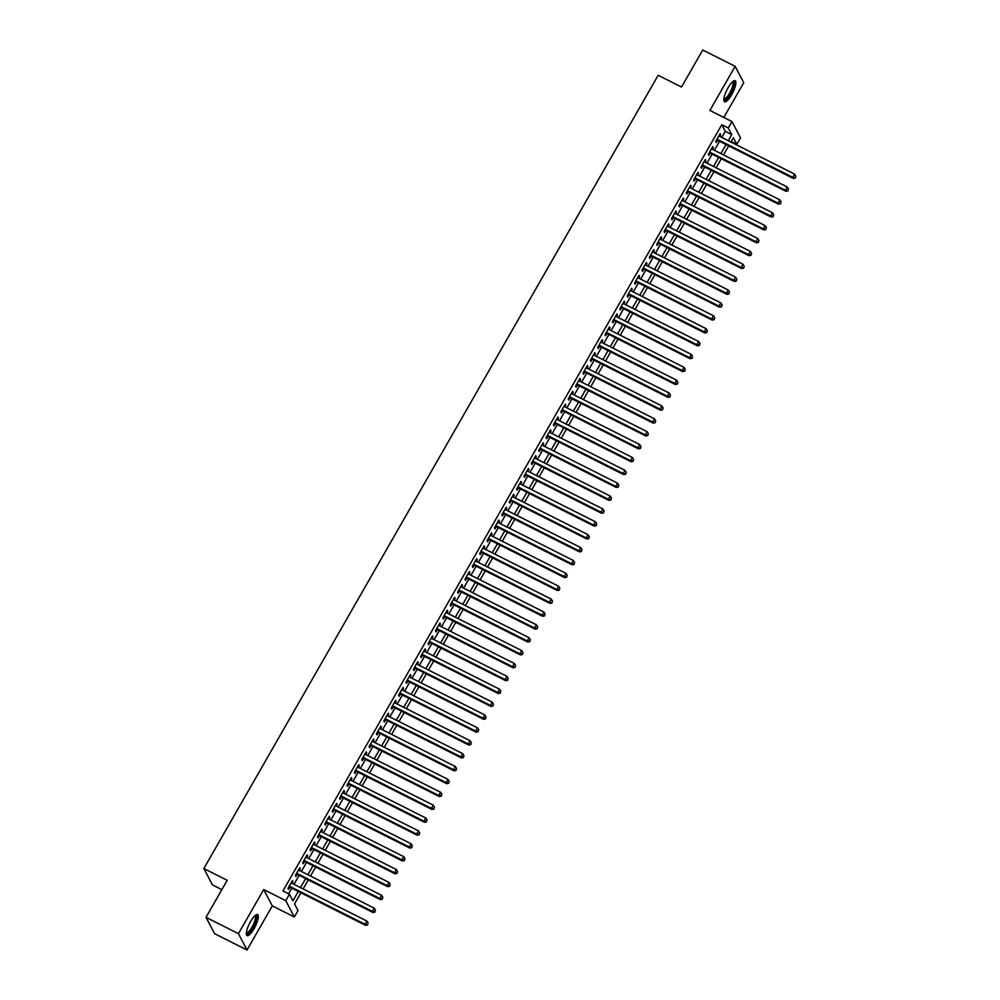 <?xml version="1.0" encoding="UTF-8"?>
<svg xmlns="http://www.w3.org/2000/svg" width="1000" height="1000" viewBox="0 0 1000 1000"><rect width="100%" height="100%" fill="white"/><g stroke="black" fill="none" stroke-linecap="round" stroke-linejoin="round"><path stroke-width="1.5" d="M254.125 928.538A11.775 3.225 116.7 0 0 257.613 914.562A11.775 3.225 116.7 0 0 250.512 921.637A11.775 3.225 116.7 0 0 247.025 935.6A11.775 3.225 116.7 0 0 254.125 928.538M731.675 94.688A11.775 3.225 116.7 0 0 735.163 80.725A11.775 3.225 116.7 0 0 728.05 87.8A11.775 3.225 116.7 0 0 724.562 101.762A11.775 3.225 116.7 0 0 731.675 94.688M300.925 892.788L294.538 903.925L298.025 910.562L294.337 917L285.75 900.65L289.438 894.212L292.913 900.837L298.288 891.462M272.288 905.888L263.7 889.55L238.438 933.65L206.012 917.325L214.6 933.675L247.025 950L272.288 905.888L294.337 917M221.863 889.625L212.45 884.887L203.863 868.538L658.175 75.263L681.525 87.025L702.725 50L735.15 66.325L709.9 110.438L731.95 121.538L740.537 137.887L736.85 144.325L733.363 137.7L730.888 142.025M723.825 117.45L743.75 82.675L735.15 66.325M731.2 141.488L736.85 144.325M238.438 933.65L247.025 950M292.025 883.35L292.95 881.737L292.375 880.625L287.95 888.35L288.525 889.463L289.825 887.2M299.4 870.475L300.325 868.85L299.75 867.75L295.325 875.475L295.9 876.575L297.2 874.325M306.775 857.6L307.7 855.975L307.125 854.875L302.7 862.6L303.275 863.7L304.575 861.45M314.15 844.725L315.075 843.1L314.5 841.988L310.075 849.725L310.65 850.825L311.95 848.575M321.525 831.838L322.45 830.225L321.875 829.112L317.45 836.838L318.025 837.95L319.325 835.688M328.9 818.962L329.837 817.337L329.25 816.237L324.825 823.962L325.4 825.062L326.7 822.812M336.275 806.087L337.212 804.463L336.625 803.363L332.2 811.087L332.788 812.188L334.075 809.938M343.65 793.213L344.588 791.587L344 790.487L339.575 798.213L340.163 799.312L341.45 797.062M351.025 780.337L351.962 778.713L351.375 777.6L346.95 785.325L347.537 786.438L348.825 784.188M358.4 767.45L359.338 765.825L358.75 764.725L354.325 772.45L354.913 773.562L356.2 771.3M365.775 754.575L366.712 752.95L366.125 751.85L361.7 759.575L362.287 760.675L363.575 758.425M373.15 741.7L374.087 740.075L373.5 738.975L369.075 746.7L369.663 747.8L370.95 745.55M380.525 728.825L381.463 727.2L380.875 726.087L376.45 733.825L377.038 734.925L378.325 732.675M387.9 715.938L388.837 714.325L388.25 713.213L383.825 720.938L384.412 722.05L385.7 719.788M395.275 703.062L396.213 701.438L395.625 700.337L391.2 708.062L391.788 709.163L393.075 706.912M402.65 690.188L403.587 688.562L403 687.463L398.575 695.188L399.162 696.287L400.45 694.038M410.025 677.312L410.962 675.688L410.375 674.575L405.95 682.312L406.538 683.413L407.825 681.162M417.4 664.425L418.338 662.812L417.75 661.7L413.325 669.425L413.913 670.537L415.2 668.275M424.775 651.55L425.712 649.925L425.125 648.825L420.7 656.55L421.287 657.663L422.575 655.4M432.15 638.675L433.088 637.05L432.5 635.95L428.075 643.675L428.663 644.775L429.95 642.525M439.525 625.8L440.462 624.175L439.875 623.075L435.45 630.8L436.037 631.9L437.325 629.65M446.9 612.925L447.837 611.3L447.25 610.188L442.825 617.913L443.413 619.025L444.7 616.775M454.275 600.037L455.213 598.413L454.625 597.312L450.2 605.037L450.788 606.15L452.075 603.888M461.65 587.163L462.587 585.538L462 584.438L457.575 592.163L458.162 593.263L459.45 591.013M469.025 574.288L469.963 572.663L469.375 571.562L464.95 579.288L465.538 580.388L466.825 578.138M476.4 561.413L477.337 559.788L476.75 558.675L472.325 566.413L472.912 567.513L474.2 565.262M483.787 548.525L484.712 546.912L484.125 545.8L479.7 553.525L480.288 554.637L481.575 552.375M491.163 535.65L492.088 534.025L491.5 532.925L487.075 540.65L487.663 541.75L488.95 539.5M498.537 522.775L499.462 521.15L498.875 520.05L494.45 527.775L495.037 528.875L496.325 526.625M505.913 509.9L506.838 508.275L506.25 507.175L501.825 514.9L502.413 516L503.7 513.75M513.288 497.013L514.212 495.4L513.638 494.288L509.212 502.013L509.787 503.125L511.075 500.863M520.662 484.137L521.587 482.512L521.013 481.413L516.587 489.137L517.163 490.25L518.45 487.987M528.038 471.262L528.962 469.637L528.387 468.537L523.962 476.262L524.538 477.362L525.825 475.112M535.413 458.387L536.337 456.763L535.763 455.662L531.337 463.387L531.912 464.487L533.2 462.238M542.788 445.513L543.713 443.888L543.138 442.775L538.713 450.513L539.288 451.613L540.575 449.363M550.163 432.625L551.087 431.012L550.513 429.9L546.087 437.625L546.663 438.738L547.95 436.475M557.537 419.75L558.462 418.125L557.888 417.025L553.462 424.75L554.038 425.85L555.325 423.6M564.913 406.875L565.837 405.25L565.262 404.15L560.837 411.875L561.413 412.975L562.7 410.725M572.288 394L573.212 392.375L572.638 391.262L568.212 399L568.787 400.1L570.075 397.85M579.663 381.112L580.588 379.5L580.013 378.387L575.588 386.112L576.163 387.225L577.45 384.963M587.038 368.237L587.962 366.613L587.388 365.513L582.962 373.237L583.538 374.338L584.825 372.088M594.412 355.363L595.337 353.738L594.763 352.638L590.337 360.363L590.913 361.463L592.2 359.212M601.788 342.488L602.712 340.863L602.137 339.762L597.712 347.488L598.288 348.587L599.575 346.337M609.163 329.613L610.087 327.987L609.513 326.875L605.087 334.6L605.662 335.712L606.95 333.462M616.538 316.725L617.463 315.1L616.888 314L612.463 321.725L613.038 322.837L614.325 320.575M623.913 303.85L624.837 302.225L624.263 301.125L619.837 308.85L620.413 309.95L621.7 307.7M631.287 290.975L632.212 289.35L631.638 288.25L627.212 295.975L627.788 297.075L629.075 294.825M638.663 278.1L639.587 276.475L639.012 275.363L634.587 283.1L635.163 284.2L636.45 281.95M646.038 265.212L646.963 263.6L646.388 262.488L641.963 270.212L642.537 271.325L643.825 269.062M653.413 252.338L654.338 250.712L653.763 249.613L649.338 257.337L649.912 258.438L651.213 256.188M660.788 239.462L661.712 237.838L661.137 236.737L656.712 244.462L657.288 245.562L658.587 243.312M668.162 226.588L669.087 224.963L668.512 223.85L664.087 231.588L664.663 232.688L665.962 230.438M675.537 213.7L676.462 212.087L675.888 210.975L671.462 218.7L672.038 219.812L673.337 217.55M682.913 200.825L683.838 199.2L683.263 198.1L678.838 205.825L679.412 206.938L680.713 204.675M690.288 187.95L691.213 186.325L690.638 185.225L686.213 192.95L686.787 194.05L688.088 191.8M697.663 175.075L698.587 173.45L698.012 172.35L693.587 180.075L694.163 181.175L695.462 178.925M705.037 162.2L705.962 160.575L705.387 159.462L700.962 167.188L701.538 168.3L702.837 166.05M712.412 149.312L713.337 147.688L712.763 146.588L708.337 154.312L708.913 155.425L710.212 153.162M721.762 137.438L725.25 131.337L721.775 124.712L282.95 890.95L289.438 894.212M288.6 893.787L291.8 888.2M294 884.35L299.175 875.325M301.375 871.475L306.55 862.45M308.75 858.6L313.925 849.562M316.125 845.713L321.3 836.688M323.5 832.837L328.675 823.812M330.875 819.963L336.05 810.938M338.25 807.087L343.425 798.05M345.625 794.2L350.8 785.175M353 781.325L358.175 772.3M360.375 768.45L365.55 759.425M367.75 755.575L372.925 746.538M375.125 742.688L380.3 733.662M382.5 729.812L387.675 720.788M389.875 716.938L395.05 707.913M397.25 704.062L402.425 695.037M404.625 691.188L409.8 682.15M412 678.3L417.175 669.275M419.387 665.425L424.55 656.4M426.763 652.55L431.925 643.525M434.137 639.675L439.3 630.638M441.512 626.788L446.675 617.762M448.888 613.913L454.05 604.888M456.262 601.038L461.425 592.013M463.638 588.162L468.8 579.138M471.012 575.288L476.175 566.25M478.387 562.4L483.55 553.375M485.763 549.525L490.925 540.5M493.137 536.65L498.3 527.625M500.513 523.775L505.675 514.738M507.887 510.887L513.05 501.863M515.262 498.013L520.425 488.988M522.638 485.138L527.8 476.112M530.013 472.262L535.175 463.225M537.388 459.375L542.55 450.35M544.763 446.5L549.925 437.475M552.137 433.625L557.3 424.6M559.513 420.75L564.675 411.725M566.888 407.875L572.05 398.837M574.263 394.988L579.425 385.962M581.638 382.113L586.812 373.088M589.012 369.237L594.188 360.213M596.388 356.362L601.562 347.325M603.763 343.475L608.938 334.45M611.138 330.6L616.312 321.575M618.513 317.725L623.688 308.7M625.887 304.85L631.062 295.812M633.263 291.962L638.438 282.938M640.638 279.088L645.812 270.062M648.012 266.212L653.188 257.188M655.387 253.337L660.562 244.312M662.763 240.463L667.938 231.425M670.138 227.575L675.312 218.55M677.513 214.7L682.688 205.675M684.887 201.825L690.062 192.8M692.262 188.95L697.438 179.913M699.638 176.062L704.812 167.037M707.013 163.188L712.188 154.162M714.388 150.312L719.562 141.287M719.788 136.438L720.713 134.812L720.138 133.713L715.713 141.438L716.287 142.537L717.588 140.287M263.7 889.55L285.75 900.65M721.775 124.712L728.263 127.975L731.95 121.538M206.012 917.325L227.213 880.3L203.863 868.538M728.688 145.875L723.512 154.9M721.312 158.75L716.137 167.787M713.938 171.637L708.763 180.662M706.55 184.513L701.388 193.538M699.175 197.387L694.013 206.412M691.8 210.263L686.637 219.3M684.425 223.15L679.262 232.175M677.05 236.025L671.888 245.05M669.675 248.9L664.513 257.925M662.3 261.775L657.138 270.8M654.925 274.65L649.762 283.688M647.55 287.538L642.387 296.562M640.175 300.413L635.013 309.438M632.8 313.288L627.638 322.312M625.425 326.163L620.262 335.2M618.05 339.05L612.888 348.075M610.675 351.925L605.513 360.95M603.3 364.8L598.138 373.825M595.925 377.675L590.763 386.712M588.55 390.562L583.387 399.588M581.175 403.438L576.013 412.463M573.8 416.312L568.638 425.337M566.425 429.188L561.263 438.212M559.05 442.062L553.888 451.1M551.675 454.95L546.5 463.975M544.3 467.825L539.125 476.85M536.925 480.7L531.75 489.725M529.55 493.575L524.375 502.612M522.175 506.463L517 515.487M514.8 519.338L509.625 528.362M507.425 532.212L502.25 541.237M500.05 545.087L494.875 554.125M492.675 557.975L487.5 567M485.3 570.85L480.125 579.875M477.925 583.725L472.75 592.75M470.55 596.6L465.375 605.625M463.175 609.475L458 618.513M455.8 622.362L450.625 631.388M448.425 635.237L443.25 644.262M441.05 648.112L435.875 657.138M433.675 660.987L428.5 670.025M426.3 673.875L421.125 682.9M418.925 686.75L413.75 695.775M411.55 699.625L406.375 708.65M404.175 712.5L399 721.525M396.8 725.375L391.625 734.412M389.425 738.263L384.25 747.288M382.05 751.137L376.875 760.163M374.675 764.013L369.5 773.037M367.3 776.888L362.125 785.925M359.925 789.775L354.75 798.8M352.55 802.65L347.375 811.675M345.175 815.525L340 824.55M337.8 828.4L332.625 837.438M330.425 841.287L325.25 850.312M323.05 854.163L317.875 863.188M315.675 867.038L310.5 876.062M308.3 879.912L303.125 888.938M728.25 140.7L731.737 134.6L728.263 127.975M300.487 887.613L305.663 878.587M307.863 874.737L313.038 865.713M315.238 861.862L320.412 852.837M322.612 848.988L327.788 839.95M329.988 836.1L335.163 827.075M337.362 823.225L342.537 814.2M344.738 810.35L349.913 801.325M352.113 797.475L357.287 788.438M359.487 784.587L364.663 775.562M366.863 771.712L372.038 762.688M374.237 758.838L379.412 749.812M381.613 745.962L386.788 736.938M388.988 733.088L394.162 724.05M396.362 720.2L401.538 711.175M403.738 707.325L408.913 698.3M411.112 694.45L416.287 685.425M418.488 681.575L423.663 672.537M425.863 668.688L431.037 659.663M433.237 655.812L438.413 646.787M440.613 642.938L445.788 633.913M447.987 630.062L453.162 621.025M455.363 617.175L460.538 608.15M462.738 604.3L467.912 595.275M470.112 591.425L475.288 582.4M477.488 578.55L482.663 569.525M484.862 565.675L490.037 556.638M492.238 552.788L497.413 543.763M499.625 539.913L504.787 530.887M507 527.038L512.163 518.013M514.375 514.163L519.538 505.125M521.75 501.275L526.912 492.25M529.125 488.4L534.288 479.375M536.5 475.525L541.663 466.5M543.875 462.65L549.038 453.612M551.25 449.762L556.413 440.737M558.625 436.887L563.787 427.863M566 424.012L571.163 414.988M573.375 411.138L578.538 402.113M580.75 398.263L585.913 389.225M588.125 385.375L593.288 376.35M595.5 372.5L600.662 363.475M602.875 359.625L608.038 350.6M610.25 346.75L615.413 337.713M617.625 333.862L622.788 324.837M625 320.988L630.163 311.962M632.375 308.113L637.537 299.088M639.75 295.238L644.912 286.212M647.125 282.362L652.288 273.325M654.5 269.475L659.675 260.45M661.875 256.6L667.05 247.575M669.25 243.725L674.425 234.7M676.625 230.85L681.8 221.812M684 217.963L689.175 208.938M691.375 205.087L696.55 196.062M698.75 192.213L703.925 183.188M706.125 179.338L711.3 170.3M713.5 166.45L718.675 157.425M720.875 153.575L726.05 144.55M725.25 131.337L731.737 134.6M719.775 134.338L720.713 134.812M712.4 147.225L713.337 147.688M705.025 160.1L705.962 160.575M697.65 172.975L698.587 173.45M690.275 185.85L691.213 186.325M682.9 198.725L683.838 199.2M675.525 211.612L676.462 212.087M668.15 224.488L669.087 224.963M660.775 237.362L661.712 237.838M653.4 250.238L654.338 250.712M646.025 263.125L646.963 263.6M638.65 276L639.587 276.475M631.275 288.875L632.212 289.35M623.9 301.75L624.837 302.225M616.525 314.637L617.463 315.1M609.15 327.512L610.087 327.987M601.775 340.387L602.712 340.863M594.4 353.263L595.337 353.738M587.025 366.138L587.962 366.613M579.65 379.025L580.588 379.5M572.275 391.9L573.212 392.375M564.9 404.775L565.837 405.25M557.525 417.65L558.462 418.125M550.15 430.538L551.087 431.012M542.775 443.413L543.713 443.888M535.4 456.287L536.337 456.763M528.025 469.162L528.962 469.637M520.65 482.038L521.587 482.512M513.275 494.925L514.212 495.4M505.9 507.8L506.838 508.275M498.525 520.675L499.462 521.15M491.15 533.55L492.088 534.025M483.775 546.438L484.712 546.912M476.4 559.312L477.337 559.788M469.025 572.188L469.963 572.663M461.65 585.062L462.587 585.538M454.263 597.95L455.213 598.413M446.887 610.825L447.837 611.3M439.513 623.7L440.462 624.175M432.137 636.575L433.088 637.05M424.762 649.45L425.712 649.925M417.388 662.337L418.338 662.812M410.012 675.212L410.962 675.688M402.638 688.088L403.587 688.562M395.262 700.962L396.213 701.438M387.887 713.85L388.837 714.325M380.513 726.725L381.463 727.2M373.137 739.6L374.087 740.075M365.763 752.475L366.712 752.95M358.387 765.362L359.338 765.825M351.012 778.238L351.962 778.713M343.638 791.112L344.588 791.587M336.262 803.988L337.212 804.463M328.888 816.862L329.837 817.337M321.512 829.75L322.45 830.225M314.137 842.625L315.075 843.1M306.762 855.5L307.7 855.975M299.387 868.375L300.325 868.85M292.013 881.263L292.95 881.737M716.637 139.812L793.337 178.438L792.75 177.325L717 139.188M795.163 177.55L795.9 176.25L795.163 177.55L792.75 177.325L794.6 174.112L718.85 135.963M793.337 178.438L795.4 177.987M795.9 176.25L794.6 174.112M732.837 81.55A10.188 2.788 -63.3 0 1 730.387 93.7A10.188 2.788 -63.3 0 1 723.838 99.4M723.9 98.8A9.438 2.587 116.7 0 0 723.938 98.825A9.438 2.587 116.7 0 0 729.625 93.15A9.438 2.587 116.7 0 0 732.425 81.962A9.438 2.587 116.7 0 0 732.387 81.95M724.1 101.275A11.7 3.212 116.7 0 0 730.625 94.15A11.7 3.212 116.7 0 0 734.488 80.65M255.287 915.387A10.188 2.788 -63.3 0 1 254.887 923.413A10.188 2.788 -63.3 0 1 247.75 933.587A10.188 2.788 -63.3 0 1 246.3 933.25M246.35 932.65A9.438 2.587 116.7 0 0 246.388 932.663A9.438 2.587 116.7 0 0 247.362 932.588A9.438 2.587 116.7 0 0 253.612 924A9.438 2.587 116.7 0 0 254.875 915.812A9.438 2.587 116.7 0 0 254.838 915.788M246.55 935.113A11.7 3.212 116.7 0 0 247.225 934.912A11.7 3.212 116.7 0 0 254.575 925.138A11.7 3.212 116.7 0 0 256.938 914.488M709.262 152.688L785.962 191.312L785.375 190.212L709.625 152.062M787.788 190.425L788.525 189.137L787.788 190.425L785.375 190.212L787.225 186.988L711.475 148.837M785.962 191.312L788.025 190.863M788.525 189.137L787.225 186.988M701.888 165.575L778.587 204.188L778 203.088L702.25 164.938M780.413 203.3L781.15 202.013L780.413 203.3L778 203.088L779.85 199.862L704.1 161.725M778.587 204.188L780.65 203.738M781.15 202.013L779.85 199.862M694.513 178.45L771.213 217.062L770.625 215.963L694.875 177.812M773.037 216.175L773.775 214.887L773.037 216.175L770.625 215.963L772.475 212.738L696.725 174.6M771.213 217.062L773.275 216.625M773.775 214.887L772.475 212.738M687.138 191.325L763.838 229.95L763.25 228.837L687.5 190.7M765.662 229.05L766.4 227.763L765.662 229.05L763.25 228.837L765.1 225.625L689.35 187.475M763.838 229.95L765.9 229.5M766.4 227.763L765.1 225.625M679.762 204.2L756.45 242.825L755.875 241.713L680.125 203.575M758.288 241.938L759.025 240.65L758.288 241.938L755.875 241.713L757.725 238.5L681.975 200.35M756.45 242.825L758.525 242.375M759.025 240.65L757.725 238.5M672.387 217.087L749.075 255.7L748.5 254.6L672.75 216.45M750.913 254.812L751.65 253.525L750.913 254.812L748.5 254.6L750.35 251.375L674.6 213.238M749.075 255.7L751.15 255.25M751.65 253.525L750.35 251.375M665.013 229.963L741.7 268.575L741.125 267.475L665.375 229.325M743.538 267.688L744.275 266.4L743.538 267.688L741.125 267.475L742.975 264.25L667.225 226.112M741.7 268.575L743.775 268.125M744.275 266.4L742.975 264.25M657.638 242.838L734.325 281.462L733.75 280.35L658 242.213M736.162 280.562L736.9 279.275L736.162 280.562L733.75 280.35L735.6 277.137L659.85 238.988M734.325 281.462L736.4 281.012M736.9 279.275L735.6 277.137M650.263 255.712L726.95 294.337L726.375 293.225L650.625 255.087M728.787 293.45L729.525 292.162L728.787 293.45L726.375 293.225L728.225 290.012L652.475 251.863M726.95 294.337L729.025 293.888M729.525 292.162L728.225 290.012M642.887 268.587L719.575 307.213L719 306.112L643.25 267.962M721.413 306.325L722.15 305.038L721.413 306.325L719 306.112L720.837 302.887L645.1 264.738M719.575 307.213L721.65 306.762M722.15 305.038L720.837 302.887M635.513 281.475L712.2 320.087L711.625 318.988L635.875 280.837M714.038 319.2L714.775 317.913L714.038 319.2L711.625 318.988L713.462 315.763L637.725 277.625M712.2 320.087L714.275 319.637M714.775 317.913L713.462 315.763M628.138 294.35L704.825 332.962L704.25 331.863L628.5 293.712M706.663 332.075L707.4 330.788L706.663 332.075L704.25 331.863L706.087 328.65L630.35 290.5M704.825 332.962L706.9 332.525M707.4 330.788L706.087 328.65M620.763 307.225L697.45 345.85L696.875 344.738L621.125 306.6M699.287 344.95L700.025 343.663L699.287 344.95L696.875 344.738L698.713 341.525L622.975 303.375M697.45 345.85L699.525 345.4M700.025 343.663L698.713 341.525M613.387 320.1L690.075 358.725L689.5 357.625L613.75 319.475M691.912 357.837L692.65 356.55L691.912 357.837L689.5 357.625L691.338 354.4L615.6 316.25M690.075 358.725L692.15 358.275M692.65 356.55L691.338 354.4M606.013 332.987L682.7 371.6L682.125 370.5L606.375 332.35M684.538 370.712L685.275 369.425L684.538 370.712L682.125 370.5L683.962 367.275L608.212 329.137M682.7 371.6L684.775 371.15M685.275 369.425L683.962 367.275M598.638 345.863L675.325 384.475L674.75 383.375L599 345.225M677.163 383.587L677.9 382.3L677.163 383.587L674.75 383.375L676.587 380.15L600.837 342.013M675.325 384.475L677.4 384.038M677.9 382.3L676.587 380.15M591.263 358.738L667.95 397.362L667.375 396.25L591.625 358.113M669.788 396.463L670.525 395.175L669.788 396.463L667.375 396.25L669.212 393.038L593.462 354.888M667.95 397.362L670.025 396.912M670.525 395.175L669.212 393.038M583.888 371.613L660.575 410.238L660 409.125L584.25 370.988M662.412 409.35L663.15 408.062L662.412 409.35L660 409.125L661.838 405.913L586.087 367.762M660.575 410.238L662.638 409.787M663.15 408.062L661.838 405.913M576.512 384.5L653.2 423.113L652.625 422.013L576.875 383.862M655.037 422.225L655.775 420.938L655.037 422.225L652.625 422.013L654.463 418.787L578.713 380.65M653.2 423.113L655.263 422.663M655.775 420.938L654.463 418.787M569.138 397.375L645.825 435.988L645.25 434.888L569.5 396.737M647.663 435.1L648.4 433.812L647.663 435.1L645.25 434.888L647.087 431.662L571.337 393.525M645.825 435.988L647.887 435.538M648.4 433.812L647.087 431.662M561.763 410.25L638.45 448.862L637.875 447.762L562.125 409.625M640.288 447.975L641.025 446.688L640.288 447.975L637.875 447.762L639.712 444.55L563.962 406.4M638.45 448.862L640.512 448.425M641.025 446.688L639.712 444.55M554.388 423.125L631.075 461.75L630.5 460.637L554.75 422.5M632.913 460.863L633.65 459.575L632.913 460.863L630.5 460.637L632.337 457.425L556.587 419.275M631.075 461.75L633.138 461.3M633.65 459.575L632.337 457.425M547.013 436L623.7 474.625L623.125 473.525L547.375 435.375M625.538 473.738L626.275 472.45L625.538 473.738L623.125 473.525L624.963 470.3L549.212 432.15M623.7 474.625L625.763 474.175M626.275 472.45L624.963 470.3M539.637 448.888L616.325 487.5L615.75 486.4L540 448.25M618.162 486.613L618.9 485.325L618.162 486.613L615.75 486.4L617.587 483.175L541.838 445.037M616.325 487.5L618.387 487.05M618.9 485.325L617.587 483.175M532.263 461.763L608.95 500.375L608.375 499.275L532.625 461.125M610.788 499.487L611.525 498.2L610.788 499.487L608.375 499.275L610.212 496.05L534.462 457.912M608.95 500.375L611.013 499.938M611.525 498.2L610.212 496.05M524.888 474.637L601.575 513.263L601 512.15L525.25 474.012M603.413 512.362L604.15 511.075L603.413 512.362L601 512.15L602.837 508.938L527.087 470.788M601.575 513.263L603.638 512.812M604.15 511.075L602.837 508.938M517.513 487.512L594.2 526.138L593.625 525.037L517.875 486.887M596.038 525.25L596.775 523.962L596.038 525.25L593.625 525.037L595.462 521.812L519.712 483.663M594.2 526.138L596.263 525.688M596.775 523.962L595.462 521.812M510.138 500.4L586.825 539.012L586.25 537.913L510.5 499.762M588.663 538.125L589.4 536.838L588.663 538.125L586.25 537.913L588.088 534.688L512.337 496.55M586.825 539.012L588.888 538.562M589.4 536.838L588.088 534.688M502.762 513.275L579.45 551.888L578.875 550.788L503.125 512.638M581.287 551L582.025 549.712L581.287 551L578.875 550.788L580.712 547.562L504.963 509.425M579.45 551.888L581.512 551.438M582.025 549.712L580.712 547.562M495.387 526.15L572.075 564.775L571.5 563.663L495.75 525.525M573.913 563.875L574.65 562.587L573.913 563.875L571.5 563.663L573.337 560.45L497.587 522.3M572.075 564.775L574.138 564.325M574.65 562.587L573.337 560.45M488.013 539.025L564.7 577.65L564.125 576.538L488.375 538.4M566.538 576.763L567.275 575.475L566.538 576.763L564.125 576.538L565.962 573.325L490.213 535.175M564.7 577.65L566.763 577.2M567.275 575.475L565.962 573.325M480.637 551.9L557.325 590.525L556.75 589.425L481 551.275M559.163 589.637L559.9 588.35L559.163 589.637L556.75 589.425L558.587 586.2L482.837 548.05M557.325 590.525L559.388 590.075M559.9 588.35L558.587 586.2M473.263 564.788L549.95 603.4L549.375 602.3L473.625 564.15M551.788 602.513L552.525 601.225L551.788 602.513L549.375 602.3L551.213 599.075L475.462 560.938M549.95 603.4L552.013 602.95M552.525 601.225L551.213 599.075M465.887 577.663L542.575 616.275L542 615.175L466.25 577.025M544.412 615.388L545.15 614.1L544.412 615.388L542 615.175L543.837 611.962L468.088 573.812M542.575 616.275L544.637 615.837M545.15 614.1L543.837 611.962M458.512 590.538L535.2 629.163L534.625 628.05L458.875 589.913M537.038 628.275L537.775 626.975L537.038 628.275L534.625 628.05L536.462 624.837L460.712 586.688M535.2 629.163L537.263 628.713M537.775 626.975L536.462 624.837M451.138 603.413L527.825 642.038L527.25 640.938L451.5 602.788M529.663 641.15L530.4 639.862L529.663 641.15L527.25 640.938L529.087 637.712L453.338 599.562M527.825 642.038L529.888 641.587M530.4 639.862L529.087 637.712M443.762 616.3L520.45 654.912L519.875 653.812L444.125 615.662M522.288 654.025L523.025 652.738L522.288 654.025L519.875 653.812L521.712 650.588L445.962 612.45M520.45 654.912L522.513 654.463M523.025 652.738L521.712 650.588M436.388 629.175L513.075 667.788L512.487 666.688L436.75 628.538M514.913 666.9L515.65 665.612L514.913 666.9L512.487 666.688L514.338 663.462L438.587 625.325M513.075 667.788L515.138 667.35M515.65 665.612L514.338 663.462M429.012 642.05L505.7 680.675L505.112 679.562L429.375 641.425M507.537 679.775L508.275 678.487L507.537 679.775L505.112 679.562L506.962 676.35L431.213 638.2M505.7 680.675L507.762 680.225M508.275 678.487L506.962 676.35M421.637 654.925L498.325 693.55L497.738 692.438L422 654.3M500.163 692.663L500.9 691.375L500.163 692.663L497.738 692.438L499.588 689.225L423.837 651.075M498.325 693.55L500.387 693.1M500.9 691.375L499.588 689.225M414.263 667.812L490.95 706.425L490.363 705.325L414.625 667.175M492.788 705.537L493.525 704.25L492.788 705.537L490.363 705.325L492.212 702.1L416.463 663.962M490.95 706.425L493.013 705.975M493.525 704.25L492.212 702.1M406.887 680.688L483.575 719.3L482.987 718.2L407.25 680.05M485.4 718.413L486.138 717.125L485.4 718.413L482.987 718.2L484.837 714.975L409.087 676.838M483.575 719.3L485.637 718.85M486.138 717.125L484.837 714.975M399.513 693.562L476.2 732.188L475.613 731.075L399.862 692.938M478.025 731.287L478.762 730L478.025 731.287L475.613 731.075L477.463 727.862L401.712 689.712M476.2 732.188L478.263 731.737M478.762 730L477.463 727.862M392.137 706.438L468.825 745.062L468.237 743.95L392.488 705.812M470.65 744.175L471.388 742.887L470.65 744.175L468.237 743.95L470.087 740.738L394.338 702.588M468.825 745.062L470.887 744.613M471.388 742.887L470.087 740.738M384.762 719.312L461.45 757.938L460.863 756.838L385.112 718.688M463.275 757.05L464.012 755.763L463.275 757.05L460.863 756.838L462.713 753.612L386.962 715.462M461.45 757.938L463.512 757.487M464.012 755.763L462.713 753.612M377.388 732.2L454.075 770.812L453.488 769.712L377.738 731.562M455.9 769.925L456.637 768.637L455.9 769.925L453.488 769.712L455.337 766.488L379.588 728.35M454.075 770.812L456.138 770.362M456.637 768.637L455.337 766.488M370.012 745.075L446.7 783.688L446.112 782.588L370.363 744.438M448.525 782.8L449.263 781.513L448.525 782.8L446.112 782.588L447.962 779.375L372.212 741.225M446.7 783.688L448.762 783.25M449.263 781.513L447.962 779.375M362.638 757.95L439.325 796.575L438.738 795.462L362.987 757.325M441.15 795.675L441.887 794.388L441.15 795.675L438.738 795.462L440.588 792.25L364.837 754.1M439.325 796.575L441.388 796.125M441.887 794.388L440.588 792.25M355.262 770.825L431.95 809.45L431.362 808.35L355.613 770.2M433.775 808.562L434.513 807.275L433.775 808.562L431.362 808.35L433.212 805.125L357.463 766.975M431.95 809.45L434.012 809M434.513 807.275L433.212 805.125M347.875 783.713L424.575 822.325L423.988 821.225L348.237 783.075M426.4 821.438L427.137 820.15L426.4 821.438L423.988 821.225L425.838 818L350.087 779.862M424.575 822.325L426.637 821.875M427.137 820.15L425.838 818M340.5 796.587L417.2 835.2L416.613 834.1L340.863 795.95M419.025 834.312L419.762 833.025L419.025 834.312L416.613 834.1L418.462 830.875L342.713 792.738M417.2 835.2L419.263 834.762M419.762 833.025L418.462 830.875M333.125 809.463L409.825 848.088L409.237 846.975L333.488 808.838M411.65 847.188L412.388 845.9L411.65 847.188L409.237 846.975L411.087 843.763L335.337 805.612M409.825 848.088L411.887 847.638M412.388 845.9L411.087 843.763M325.75 822.337L402.45 860.962L401.863 859.85L326.112 821.712M404.275 860.075L405.012 858.787L404.275 860.075L401.863 859.85L403.713 856.637L327.962 818.487M402.45 860.962L404.513 860.512M405.012 858.787L403.713 856.637M318.375 835.225L395.075 873.838L394.487 872.738L318.738 834.587M396.9 872.95L397.638 871.663L396.9 872.95L394.487 872.738L396.337 869.513L320.588 831.375M395.075 873.838L397.137 873.388M397.638 871.663L396.337 869.513M311 848.1L387.7 886.712L387.113 885.612L311.363 847.463M389.525 885.825L390.262 884.538L389.525 885.825L387.113 885.612L388.963 882.387L313.212 844.25M387.7 886.712L389.762 886.263M390.262 884.538L388.963 882.387M303.625 860.975L380.325 899.587L379.738 898.487L303.988 860.35M382.15 898.7L382.887 897.412L382.15 898.7L379.738 898.487L381.587 895.275L305.837 857.125M380.325 899.587L382.388 899.15M382.887 897.412L381.587 895.275M296.25 873.85L372.95 912.475L372.362 911.363L296.613 873.225M374.775 911.587L375.513 910.3L374.775 911.587L372.362 911.363L374.212 908.15L298.463 870M372.95 912.475L375.012 912.025M375.513 910.3L374.212 908.15M288.875 886.725L365.575 925.35L364.988 924.25L289.237 886.1M367.4 924.463L368.137 923.175L367.4 924.463L364.988 924.25L366.838 921.025L291.087 882.875M365.575 925.35L367.638 924.9M368.137 923.175L366.838 921.025"/></g></svg>
